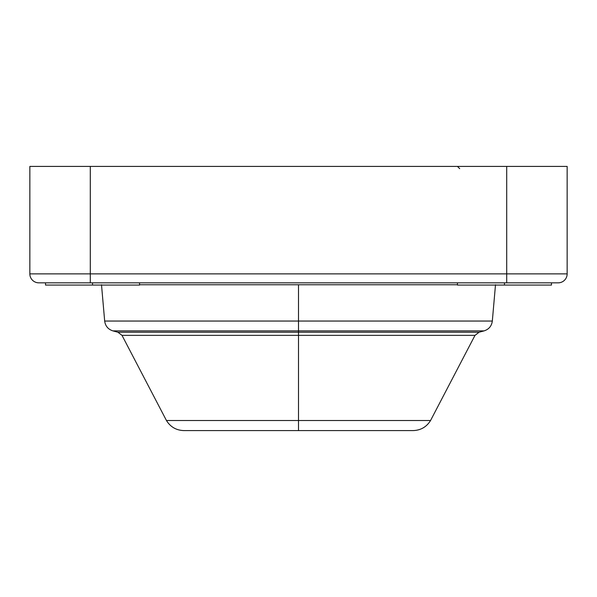 <?xml version="1.0" encoding="UTF-8"?>
<svg xmlns="http://www.w3.org/2000/svg" width="597" height="597" viewBox="0 0 597 597"><rect width="100%" height="100%" fill="white"/><g stroke="black" fill="none" stroke-linecap="round" stroke-linejoin="round"><path stroke-width="0.9" d="M567.15 166.414L29.85 166.414L90.296 166.414L90.296 273.874L506.704 273.874L506.704 166.414L567.15 166.414L567.15 273.874L506.704 273.874L506.704 166.414L90.296 166.414L90.296 273.874L29.85 273.874L29.85 166.414L29.85 273.874A8.955 8.955 90 0 0 38.805 282.829A8.955 8.955 -90 0 1 29.85 273.874L567.15 273.874A8.955 8.955 0 0 1 558.195 282.829L38.805 282.829L90.296 282.829L90.296 273.874L90.296 282.829L506.704 282.829L506.704 273.874L506.704 282.829L558.195 282.829A8.955 8.955 0 0 0 567.15 273.874L567.15 166.414M116.042 285.067L45.521 285.067L45.521 282.829M92.535 282.829L92.535 285.067L92.535 282.829M139.549 282.829L139.549 285.067L92.535 285.067M527.972 285.067L457.451 285.067L457.451 282.829M504.465 282.829L504.465 285.067L504.465 282.829M551.479 282.829L551.479 285.067L504.465 285.067M495.503 284.762L492.324 321.052C491.629 326.059 488.883 329.343 484.07 330.887L479.078 332.23L298.5 332.23L479.078 332.23L474.996 335.357L430.556 420.512C426.534 426.974 420.721 430.333 413.109 430.586L298.5 430.586L298.5 420.512L430.556 420.512L298.5 420.512L298.5 335.357L474.996 335.357L298.5 335.357L298.5 430.586L183.891 430.586C176.279 430.333 170.466 426.974 166.444 420.512L298.5 420.512L166.444 420.512L122.004 335.357L298.5 335.357L298.5 332.23L298.5 335.357L122.004 335.357L117.922 332.23L298.5 332.23L298.5 330.887L484.07 330.887L298.5 330.887L298.5 321.052L492.324 321.052L298.5 321.052L298.5 284.762L457.451 284.762L298.5 284.762L298.5 332.23L117.922 332.23L112.93 330.887L298.5 330.887L112.93 330.887C108.117 329.335 105.37 326.059 104.676 321.052L298.5 321.052L104.676 321.052L101.497 284.762M139.549 284.762L298.5 284.762L139.549 284.762M459.69 168.653L457.451 166.414"/></g></svg>
